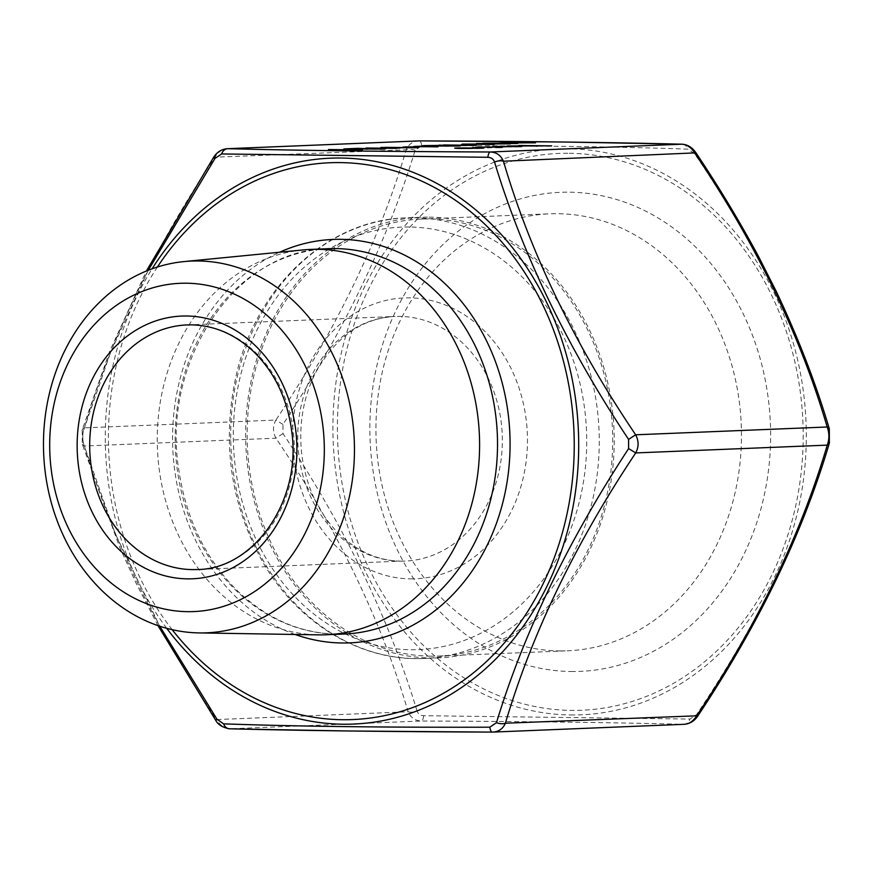 <?xml version="1.0" encoding="UTF-8"?>
<svg xmlns="http://www.w3.org/2000/svg" width="873" height="873" viewBox="0 0 873 873"><rect width="100%" height="100%" fill="white"/><g stroke="black" fill="none" stroke-linecap="round" stroke-linejoin="round"><path stroke-width="0.65" stroke-dasharray="4.37 3.27" d="M417.087 711.026C389.052 618.51 344.355 526.037 283.005 433.597L282.972 424.409C343.405 332.264 387.448 240.893 415.122 150.32L421.768 145.813C527.281 145.485 616.022 146.599 688 149.152L694.668 153.834C756.804 244.953 801.501 337.436 828.739 431.262L828.772 440.45C802.451 531.21 758.408 622.569 696.621 714.54L689.986 719.046L423.754 715.707C420.36 715.544 418.134 713.983 417.087 711.026A9.068 4.267 -16.9 0 1 408.149 711.779C410.692 717.65 415.079 720.727 421.31 721.011C525.59 721.414 613.097 722.517 683.843 724.306L684.432 724.295M423.754 715.707A9.068 2.739 -89.8 0 1 421.31 721.011L229.774 728.802C224.557 728.486 220.171 725.419 216.613 719.57L215.62 720.149M282.972 424.409L275.879 420.077C272.703 426.089 272.725 432.135 275.933 438.202C336.913 528.416 380.988 619.601 408.149 711.779L216.613 719.57C155.645 629.368 111.569 538.172 84.397 446.005C82.182 439.916 82.16 433.87 84.332 427.868A9.068 4.638 16.9 0 0 82.248 429.843L82.248 429.843A9.068 4.638 16.9 0 0 82.815 432.55L82.848 441.738L115.072 533.294L159.792 626.236M419.291 140.902C413.082 141.066 408.717 144.034 406.196 149.796C379.93 238.907 336.498 329.001 275.879 420.077L84.332 427.868C110.598 338.757 154.03 248.663 214.649 157.587C218.152 151.804 222.517 148.836 227.744 148.694M571.117 671.512A239.737 200.321 -92.3 0 0 743.392 314.193A239.737 200.321 -92.3 0 0 396.32 309.828A239.737 200.321 -92.3 0 0 571.117 671.512M430.673 656.158A218.665 182.708 87.7 0 1 247.201 440.123A218.665 182.708 87.7 0 1 421.026 219.068A218.665 182.708 87.7 0 1 612.475 430.127A218.665 182.708 87.7 0 1 438.803 656.038A218.665 182.708 87.7 0 1 430.673 656.158M559.473 650.92A218.665 182.708 -92.3 0 0 567.603 650.8A218.665 182.708 -92.3 0 0 741.417 429.745A218.665 182.708 -92.3 0 0 557.945 213.71A218.665 182.708 -92.3 0 0 549.815 213.82A218.665 182.708 -92.3 0 0 375.99 434.885A218.665 182.708 -92.3 0 0 559.473 650.92M429.145 217.137A220.487 184.225 87.7 0 1 614.145 434.961A220.487 184.225 87.7 0 1 438.879 657.849A220.487 184.225 87.7 0 1 245.837 445.044A220.487 184.225 87.7 0 1 420.95 217.257A220.487 184.225 87.7 0 1 429.145 217.137M302.942 249.951A192.835 161.123 -92.3 0 0 157.435 448.646A192.835 161.123 -92.3 0 0 318.601 634.857M148.301 270.248L110.653 352.277L82.815 432.55M283.005 433.597L275.933 438.202L84.397 446.005A9.068 4.267 -16.9 0 1 82.269 444.182L82.269 444.182A9.068 4.267 -16.9 0 1 82.848 441.738M415.122 150.32A9.068 4.638 16.9 0 0 406.196 149.796L213.656 157.227M492.307 732.098L683.843 724.306A9.068 6.842 91.4 0 0 689.986 719.046M697.942 715.773L696.621 714.54M829.35 443.157A9.068 4.638 16.9 0 0 828.772 440.45M829.317 428.818A9.068 4.267 -16.9 0 1 828.739 431.262M695.977 152.851L694.668 153.834M421.768 145.813A9.068 2.739 90.2 0 0 419.422 140.902M682.686 144.252A9.068 6.842 -88.6 0 1 688 149.152M537.812 145.835L507.18 146.173L534.243 146.184C536.611 146.075 536.284 145.977 533.272 145.9L520.69 145.475M520.69 145.627L535.815 146.053M537.812 145.944L536.797 145.987M533.272 145.649L533.272 145.9C536.284 145.977 536.611 146.075 534.243 146.184L534.243 146.064M520.865 146.631L498.832 147.101L512.615 146.544L498.352 146.413M494.598 146.762L497.621 146.959C495.689 146.86 495.929 146.762 498.352 146.664C495.929 146.762 495.689 146.86 497.621 146.959L497.621 146.708M494.598 147.002C491.859 146.893 492.066 146.773 495.242 146.642M492.667 146.599L493.66 146.719M496.29 146.839L515.059 146.348M515.059 146.478L518.355 146.533M521.868 146.5L521.116 146.609M515.288 146.588L503.601 147.068L516.489 146.915L518.256 146.719L515.288 146.337M501.702 147.395L499.727 147.504M499.727 147.744L487.178 147.723M487.265 147.886L496.988 147.592M494.38 147.079L494.38 147.319C499.738 147.417 500.611 147.537 496.988 147.701L499.192 147.275M494.38 147.319L478.459 147.231M478.459 147.472L476.985 147.504M476.276 147.406L473.821 147.548M473.821 147.799L472.697 147.668L473.613 147.537M475.61 147.439L496.017 147.101M496.017 147.242L499.192 147.297M481.459 148.246L483.915 148.039M481.459 148.486L471.747 148.432M471.747 148.683L461.293 148.41M461.293 148.661C454.32 148.552 452.956 148.388 457.19 148.181L477.236 147.875M454.68 148.137L455.651 148.257M477.236 148.017L458.172 148.137M460.071 147.974L463.17 148.585L478.59 148.334M504.31 142.637L535.52 143.074L500.229 143.107L525.437 143.008L504.31 142.386M500.229 143.107L494.238 142.801M510.225 143.499L517.875 143.543M517.602 143.805L482.714 143.27M482.714 143.51L484.613 143.281M484.613 143.434L509.723 143.641M494.664 143.03L500.065 143.019M476.505 143.772L510.476 144.089L470.907 144.361L494.271 144.754L462.188 144.351L501.702 144.089L476.505 143.521M469.368 144.623L461.26 144.962L469.368 144.558M443.015 145.322L464.982 144.94M464.982 145.093L444.313 145.213C442.349 145.3 442.676 145.387 445.295 145.464L471.453 145.431M475.501 145.311L474.814 145.344M474.814 145.584L450.664 145.42M450.664 145.671L441.083 145.169M439.184 145.082L440.319 145.202M444.313 144.962L444.313 145.213C442.349 145.3 442.676 145.387 445.295 145.464L445.295 145.344M443.713 145.998L446.136 146.031C443.037 146.14 442.993 146.238 445.983 146.315L455.248 146.097M456.612 145.824L454.724 145.966C457.092 146.042 457.277 146.118 455.248 146.206C457.277 146.118 457.092 146.042 454.724 145.966L454.724 145.726M459.263 145.966L458.565 145.998M458.565 146.249L444.073 146.151M444.073 146.391L439.937 145.966M439.937 146.217L434.918 146.02M434.918 146.271L427.956 145.998M427.956 146.249C421.954 146.151 420.928 146.009 424.889 145.824M422.477 145.769L423.536 145.889M441.378 145.66L426.188 146.02L441.378 145.409M429.571 146.02L429.571 146.173C425.598 146.097 425.129 145.987 428.152 145.867L428.152 145.616M429.571 146.173L440.701 146.064M445.983 146.162L445.983 146.315C442.993 146.238 443.037 146.14 446.136 146.031L446.125 145.791M417.229 146.577L431.164 146.708M432.768 146.795L437.94 146.839M437.559 147.101L415.341 146.577M415.341 146.828L412.907 146.675M412.907 146.926L409.623 146.631M409.623 146.882L412.056 146.664M412.056 146.784L404.646 146.446M404.646 146.686L406.534 146.468M406.534 146.609L413.944 146.631M413.944 146.708L416.683 146.599M423.514 146.489L417.229 146.751L431.164 146.926L423.514 146.249M411.019 147.002L402.911 147.33L411.019 146.926M384.666 147.472L406.632 147.319M406.632 147.461L414.38 147.592M417.152 147.679L416.465 147.712M416.465 147.963L392.315 147.799M392.315 148.05L382.734 147.537M380.835 147.45L381.97 147.57M413.104 147.81L385.964 147.581C384 147.679 384.327 147.766 386.946 147.832L414.38 147.559M385.964 147.341L385.964 147.581C384 147.679 384.327 147.766 386.946 147.832L386.946 147.723M399.943 148.41L366.016 148.257L399.943 148.345M363.288 149.076L380.213 149.152M377.693 148.726L381.763 148.89M377.693 148.967L379.58 148.759M379.58 148.89L381.763 148.934M384.415 149.01L383.411 149.065M383.411 149.305L367.5 149.196M367.5 149.447L356.959 148.563M356.959 148.803L347.159 148.956M347.159 149.207L343.864 148.912M343.864 149.163L357.483 148.606M352.67 149.37L344.562 149.709L352.67 149.305M330.365 149.709L362.448 150.112L330.365 149.567M157.402 267.018A278.651 232.829 -92.3 0 0 172.156 629.662M295.15 634.475A201.903 168.696 87.7 0 1 172.756 448.013A201.903 168.696 87.7 0 1 279.6 252.232M569.305 153.277A278.651 232.829 87.7 0 1 772.463 573.659A278.651 232.829 87.7 0 1 369.061 568.585A278.651 232.829 87.7 0 1 569.305 153.277M410.496 578.864A140.542 117.429 -92.3 0 0 511.491 369.388A140.542 117.429 -92.3 0 0 308.027 366.835A140.542 117.429 -92.3 0 0 410.496 578.864M400.478 561.132A122.406 102.272 87.7 0 1 297.769 440.21A122.406 102.272 87.7 0 1 395.076 316.463A122.406 102.272 87.7 0 1 502.237 434.612A122.406 102.272 87.7 0 1 405.028 561.077A122.406 102.272 87.7 0 1 400.478 561.132M414.217 217.748A220.487 184.225 87.7 0 1 599.205 435.572A220.487 184.225 87.7 0 1 423.951 658.46A220.487 184.225 87.7 0 1 230.909 445.656A220.487 184.225 87.7 0 1 406.021 217.857A220.487 184.225 87.7 0 1 414.217 217.748M409.262 227.013A211.419 176.652 -92.3 0 0 257.339 542.122A211.419 176.652 -92.3 0 0 563.412 545.963A211.419 176.652 -92.3 0 0 409.262 227.013M187.018 324.931L395.076 316.463C362.011 318.23 335.516 337 315.579 372.76C303.291 397.433 298.653 424.333 301.654 453.447C306.074 487.843 319.431 515.517 341.747 536.48C359.72 552.544 379.395 560.761 400.772 561.132L196.971 569.534A122.406 102.272 -92.3 0 0 294.277 445.797A122.406 102.272 -92.3 0 0 191.569 324.865M328.499 248.685A192.835 161.123 -92.3 0 0 175.222 443.626A192.835 161.123 -92.3 0 0 337.011 634.136A192.835 161.123 -92.3 0 0 344.18 634.038C305.266 635.173 270.117 621.172 238.733 592.047C206.279 560.422 186.32 519.871 178.856 470.394C160.665 359.927 237.292 248.696 328.499 248.685M570.593 714.965A283.179 236.616 -92.3 0 0 806.303 434.841A283.179 236.616 -92.3 0 0 568.618 148.77A283.179 236.616 -92.3 0 0 332.908 428.894A283.179 236.616 -92.3 0 0 570.593 714.965M166.71 628.309A283.179 236.616 87.7 0 1 152.088 268.819M438.803 656.038L567.603 650.8M421.026 219.068L549.815 213.82M438.879 657.849L423.951 658.46C360.887 661.636 297.704 623.409 262.424 561.448C229.937 502.837 221.382 440.025 236.736 373.033C257.306 285.515 328.401 219.756 406.021 217.857L420.95 217.257M157.991 625.625L136.057 583.077L119.852 547.633L82.269 444.182L82.248 429.843L109.66 351.382L146.38 271.012M418.571 140.913L419.356 140.891"/><path stroke-width="1.31" d="M402.911 147.079L414.315 146.795L402.911 147.079M413.944 146.457L423.94 146.053L437.94 146.839L413.944 146.631M461.26 144.711L472.664 144.416L461.26 144.711M501.691 143.838L476.505 143.521L510.476 143.849L470.907 144.11L494.271 144.503L462.188 144.1L501.702 143.914M525.437 142.757L504.31 142.386L535.52 142.823L500.229 142.866L517.602 143.554L482.714 143.27L525.437 142.845M483.446 148.126L461.293 148.41C454.32 148.301 452.945 148.148 457.19 147.941L483.915 148.039M454.68 148.137L458.172 148.377M518.791 145.453L551.703 145.867L507.18 145.922L534.243 145.944C536.611 145.835 536.284 145.736 533.272 145.649L518.791 145.453M536.797 146.238L537.812 145.944L536.797 145.987M534.243 146.064L534.243 145.944C536.611 145.835 536.284 145.736 533.272 145.649M521.116 146.609L498.352 146.413C495.929 146.522 495.689 146.62 497.621 146.708L494.598 146.762C491.848 146.642 492.066 146.522 495.242 146.391L521.868 146.5M498.352 146.413C495.929 146.522 495.689 146.62 497.621 146.708M494.598 146.762C491.848 146.642 492.066 146.522 495.242 146.391L496.29 146.839M496.988 147.592L496.988 147.461C500.611 147.297 499.738 147.166 494.38 147.079L475.61 147.188L496.017 146.991C503.197 147.111 504.441 147.286 499.727 147.504L499.192 147.526M502.575 147.264L499.727 147.504M473.821 147.799L476.985 147.504M473.821 147.548L472.697 147.417M450.664 145.42L474.814 145.344L450.664 145.42M439.184 145.082L443.015 145.322M476.669 145.18L474.814 145.344M428.152 145.616C425.118 145.747 425.598 145.846 429.571 145.922L446.125 145.791C443.037 145.9 442.993 145.987 445.983 146.075L455.248 145.966C457.266 145.867 457.092 145.791 454.724 145.726L456.612 145.649C460.933 145.736 461.588 145.856 458.565 145.998L427.956 145.998C421.954 145.9 420.928 145.758 424.889 145.573L441.378 145.409L426.188 146.02M455.248 146.097L455.248 145.966C457.266 145.867 457.092 145.791 454.724 145.726M460.497 145.846L458.565 145.998M422.477 145.769L426.188 145.78M446.125 145.791C443.037 145.9 442.993 145.987 445.983 146.075L445.983 146.162M392.315 147.799L416.465 147.712L392.315 147.799M380.835 147.45L384.666 147.472M418.32 147.559L416.465 147.712M396.702 148.301L366.016 148.017L396.702 148.399M380.213 149.152L377.693 148.726L379.58 148.65C385.746 148.737 387.023 148.879 383.411 149.065L343.864 148.912L358.181 148.334L381.774 149.141M385.517 148.89L383.411 149.065M344.562 149.458L355.955 149.174L344.562 149.458M328.466 149.545L362.448 149.872L328.466 149.545M146.38 271.012L213.656 157.227C217.115 152.022 221.611 149.174 227.166 148.705L227.744 148.694C297.933 150.483 385.451 151.586 490.277 151.989C496.497 152.262 500.884 155.339 503.437 161.221C530.326 252.81 574.401 344.006 635.653 434.798C638.872 440.832 638.894 446.878 635.719 452.923C575.372 543.421 531.941 633.514 505.402 723.204C502.903 728.955 498.538 731.912 492.307 732.098C388.038 731.694 300.519 730.603 229.774 728.802A9.068 6.842 91.4 0 1 229.523 728.802L229.523 728.802C222.495 727.482 217.857 724.601 215.62 720.149L216.93 719.166L223.597 723.848C295.009 726.391 383.749 727.515 489.829 727.187L496.464 722.68C523.865 632.674 567.908 541.315 628.615 448.591L628.582 439.403C567.515 347.552 522.829 255.069 494.511 161.974C493.441 159.006 491.215 157.446 487.832 157.293L221.611 153.954L214.965 158.46L148.301 270.248M683.843 724.306C689.059 724.175 693.424 721.207 696.938 715.413C757.284 624.915 800.716 534.822 827.255 445.132C829.437 439.152 829.415 433.117 827.189 426.995C800.301 335.407 756.236 244.211 694.973 153.43C691.438 147.602 687.062 144.525 681.824 144.198A9.068 6.842 -88.6 0 1 682.075 144.198L682.075 144.198A9.068 6.842 -88.6 0 1 682.686 144.252M493.027 732.087L492.307 732.098A9.068 2.739 90.2 0 1 492.241 732.109L684.454 724.295C690.161 723.695 694.668 720.858 697.942 715.773C758.866 624.315 802.669 533.447 829.35 443.157L829.317 428.818C816.059 383.902 798.446 338.266 776.479 291.877L758.713 256.837C739.671 221.447 718.763 186.789 695.977 152.851C692.3 147.461 687.673 144.58 682.075 144.198L563.893 142.015L419.356 140.891A9.068 2.739 90.2 0 0 419.291 140.902L419.356 140.891A9.068 2.739 90.2 0 1 419.422 140.902M187.597 611.667A164.277 137.268 -92.3 0 0 305.648 366.813A164.277 137.268 -92.3 0 0 67.821 363.823A164.277 137.268 -92.3 0 0 187.597 611.667M199.131 632.914L318.601 634.857A192.835 161.123 -92.3 0 0 319.092 634.867A192.835 161.123 -92.3 0 0 326.262 634.758A192.835 161.123 -92.3 0 0 479.408 435.54A192.835 161.123 -92.3 0 0 310.581 249.416A192.835 161.123 -92.3 0 0 302.942 249.951L184.028 261.584A186.036 155.438 -92.3 0 0 43.65 453.273A186.036 155.438 -92.3 0 0 199.131 632.914A186.036 155.438 -92.3 0 0 199.611 632.925A186.036 155.438 -92.3 0 0 354.263 440.341A186.036 155.438 -92.3 0 0 184.028 261.584M159.792 626.236L216.93 719.166M223.597 723.848A9.068 6.842 91.4 0 0 229.523 728.802L348.185 730.985L492.241 732.109A9.068 2.739 90.2 0 1 489.829 727.187M496.464 722.68A9.068 4.638 16.9 0 0 505.402 723.204L697.942 715.773M213.656 157.227L214.965 158.46M628.615 448.591L635.719 452.923L827.255 445.132A9.068 4.638 16.9 0 0 829.35 443.157M487.832 157.293A9.068 2.739 90.2 0 1 490.277 151.989L681.824 144.198C611.635 142.408 524.116 141.306 419.291 140.902L227.744 148.694A9.068 6.842 91.4 0 0 221.611 153.954M628.582 439.403L635.653 434.798L827.189 426.995A9.068 4.267 -16.9 0 1 829.317 428.818M494.511 161.974A9.068 4.267 -16.9 0 1 503.437 161.221L695.977 152.851M535.815 146.053L537.812 145.835M494.598 147.002C491.859 146.893 492.066 146.773 495.242 146.642M518.355 146.533L520.865 146.631M515.288 146.337L503.601 146.817L515.288 146.337M499.192 147.297L501.702 147.395M455.651 148.257L457.19 148.181M463.17 148.432L482.976 148.17M478.59 148.334L458.172 148.137M460.071 147.974L463.17 148.334M471.453 145.431L475.501 145.311M440.319 145.202L441.083 145.169M471.453 145.3L444.313 144.962C442.349 145.06 442.676 145.147 445.295 145.213L471.453 145.3M445.295 145.344L445.295 145.213C442.676 145.147 442.349 145.06 444.313 144.962M456.699 145.889L459.263 145.966M423.536 145.889L424.889 145.824M440.701 146.064L442.84 145.747M442.84 145.987L443.713 145.998M431.164 146.708L432.768 146.795M416.683 146.599L417.229 146.577M423.514 146.249L417.229 146.5L431.164 146.675L423.514 146.249M414.38 147.592L417.152 147.679M381.97 147.57L382.734 147.537M413.104 147.81L414.391 147.81M413.104 147.679L385.964 147.341C384 147.428 384.327 147.515 386.946 147.592L413.104 147.679M386.946 147.723L386.946 147.592C384.327 147.515 384 147.428 385.964 147.341M381.763 148.934L384.415 149.01M357.483 148.606L358.181 148.334M358.181 148.585L363.288 148.836M172.156 629.662A278.651 232.829 -92.3 0 0 555.446 554.508A278.651 232.829 -92.3 0 0 340.35 162.596A278.651 232.829 -92.3 0 0 157.402 267.018M279.6 252.232A201.903 168.696 87.7 0 1 340.612 239.322A201.903 168.696 87.7 0 1 508.512 471.551A201.903 168.696 87.7 0 1 295.15 634.475M186.56 316.004A131.474 109.856 87.7 0 1 282.416 514.35A131.474 109.856 87.7 0 1 92.08 511.96A131.474 109.856 87.7 0 1 186.56 316.004M191.569 324.865A122.406 102.272 -92.3 0 0 187.018 324.931A122.406 102.272 -92.3 0 0 89.723 448.667A122.406 102.272 -92.3 0 0 192.431 569.6A122.406 102.272 -92.3 0 0 196.971 569.534C252.897 569.6 301.371 502.084 291.898 432.615C287.719 399.463 274.886 372.4 253.377 351.404C234.87 334.184 214.223 325.334 191.427 324.865L187.018 324.931M326.262 634.758L344.18 634.038A192.835 161.123 -92.3 0 0 497.468 439.097A192.835 161.123 -92.3 0 0 335.669 248.587A192.835 161.123 -92.3 0 0 328.499 248.685L310.581 249.416M152.088 268.819A283.179 236.616 87.7 0 1 340.994 158.035A283.179 236.616 87.7 0 1 558.611 559.015A283.179 236.616 87.7 0 1 166.71 628.309M227.166 148.705L418.549 140.913M215.62 720.149L157.991 625.625"/></g></svg>
